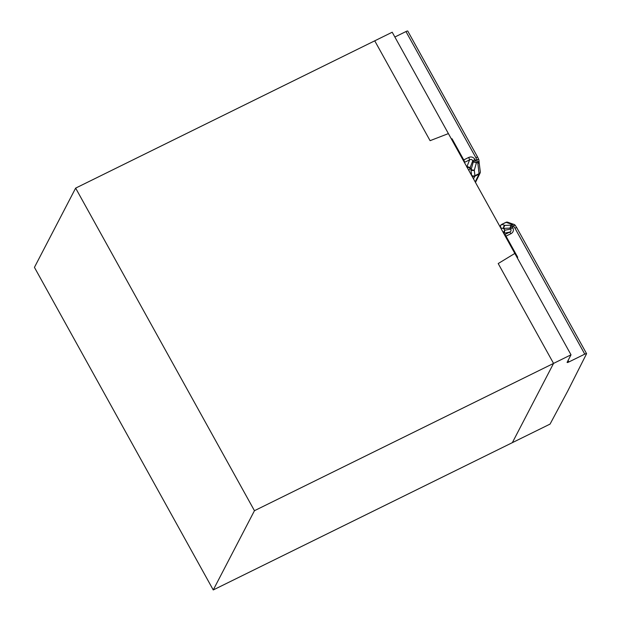 <?xml version="1.0" encoding="UTF-8"?>
<svg xmlns="http://www.w3.org/2000/svg" width="621" height="621" viewBox="0 0 621 621"><rect width="100%" height="100%" fill="white"/><g stroke="black" fill="none" stroke-linecap="round" stroke-linejoin="round"><path stroke-width="0.93" d="M75.638 188.116L254.455 510.703L213.251 589.95L34.434 267.364L75.638 188.116L374.735 40.823L430.089 140.68L448.401 133.593L392.208 32.222L374.735 40.823L430.089 140.68L448.401 133.593L514.832 253.43L498.197 263.552L553.552 363.409L571.017 354.801L514.832 253.43L498.197 263.552L553.552 363.409L512.348 442.657L550.066 424.081L567.741 391.036L586.55 353.776A2.461 0.442 -29 0 0 586.566 353.636L516.695 227.589M254.455 510.703L553.552 363.409L512.348 442.657L213.251 589.95M463.142 160.195L463.74 159.9L452.018 138.755L451.389 138.995L452.018 138.755L463.74 159.9A2.461 0.629 63.8 0 1 464.609 162.329L469.623 159.853C471.013 159.069 472.045 159.411 472.721 160.862L473.311 161.934L476.4 162.803A2.461 0.629 -116.2 0 0 475.546 160.497L474.949 159.434L472.721 160.862L470.012 167.981L466.914 166.979L467.093 166.552L470.19 167.554L470.012 167.981M464.64 162.888L464.609 162.329L464.64 162.888M515.22 225.493A2.461 0.396 146.8 0 0 515.236 225.353A2.461 2.461 0 0 0 513.87 224.344A2.461 2.282 -73.7 0 1 513.87 224.344A2.461 2.282 -73.7 0 0 512.271 224.492L506.061 222.349L501.9 224.398A2.461 2.298 108.6 0 0 500.681 227.651A2.461 2.337 -151.4 0 1 501.636 224.484A2.461 0.629 63.8 0 1 501.721 224.398A2.461 0.629 63.8 0 1 501.9 224.398L504.881 225.407L510.951 225.144L509.988 228.093L510.578 229.165A2.461 0.442 -29 0 1 512.806 227.728C513.955 230.267 513.357 232.246 511.013 233.667L505.999 236.135A2.461 0.629 -116.2 0 0 504.671 234.598L504.446 234.707M517.153 257.63L517.72 257.288L505.999 236.135L517.72 257.288L517.153 257.63M586.566 353.636A2.461 0.442 -29 0 0 584.765 354.141L568.914 361.95A2.461 0.442 151 0 1 567.113 362.462A2.461 0.442 151 0 1 567.113 362.361A19.678 3.532 -29 0 1 567.26 362.035L571.017 354.801M584.765 354.141L514.933 228.163L516.688 227.581M470.345 167.802L471.199 169.339C470.889 169.68 471.921 169.975 474.289 170.216L474.902 175.689L479.063 173.639L477.712 162.159L476.858 159.853A2.461 0.489 -24.8 0 1 478.737 159.504L477.634 157.121L475.787 157.54L405.955 31.555L394.871 37.019M405.955 31.555A2.461 0.442 -29 0 1 407.749 31.05L477.619 157.097M511.013 233.667L509.686 232.13C511.099 231.377 511.393 230.391 510.578 229.165L504.896 230.166L503.678 233.302L509.686 232.13L504.671 234.598A2.461 0.629 -116.2 0 1 505.999 236.135L505.401 236.43M475.787 157.54L476.858 159.853L475.546 160.497A2.461 0.442 -29 0 0 473.311 161.934L471.199 169.339A2.461 0.442 151 0 0 470.943 169.642A2.461 1.925 173.6 0 0 474.289 170.216L476.4 162.803L477.712 162.159A2.461 1.91 -4.5 0 0 478.954 160.342A2.461 2.461 0 0 0 478.737 159.504M477.875 164.247L478.884 161.701M479.117 162.415L480.289 171.714A2.461 1.925 -7.2 0 1 479.063 173.639A2.461 0.629 63.8 0 1 479.024 174.136L474.863 176.185A2.461 2.329 -152.7 0 1 471.556 175.114L471.486 175.246M504.764 229.902L503.662 228.66A2.461 2.298 108.6 0 1 504.881 225.407C503.701 227.325 503.383 228.311 503.91 228.357L504.896 230.166L503.227 232.502M504.578 230.337L504.485 232.526L503.942 233.147M506.061 222.349L506.061 222.349A2.461 2.305 -70.3 0 1 507.807 222.24A2.461 2.461 0 0 0 505.89 222.349L501.721 224.398A2.461 2.461 0 0 0 500.65 225.431L499.983 226.649M511.083 224.15L512.806 224.034M464.384 162.43L464.609 162.329A2.461 0.629 63.8 0 0 463.74 159.9L468.754 157.431L469.623 159.853L466.782 167.033M512.806 227.728L512.216 226.665A2.461 0.629 63.8 0 0 510.951 225.144L512.271 224.492L514.933 228.163M568.083 360.459L568.914 361.95M500.611 227.783L503.662 228.66A2.461 0.442 151 0 1 503.91 228.357L509.988 228.093A2.461 0.442 -29 0 1 512.216 226.665L513.528 226.013A2.461 0.396 146.8 0 1 515.236 225.353L516.68 227.565M468.754 157.431C471.331 156.43 473.396 157.097 474.949 159.434M473.489 178.848L474.863 176.185A2.461 0.629 -116.2 0 0 474.902 175.689A2.461 1.925 173.6 0 1 471.556 175.114L470.943 169.642L470.089 168.097L468.871 170.527M475.197 181.937L479.024 174.136A2.461 2.337 26.1 0 0 480.289 172.118M479.117 162.407L478.954 160.342M475.476 182.442L480.064 173.104A2.461 2.461 0 0 0 480.289 171.714M513.87 224.336L512.69 223.995M512.752 224.018L507.807 222.24M504.454 232.572L503.639 233.279"/></g></svg>
